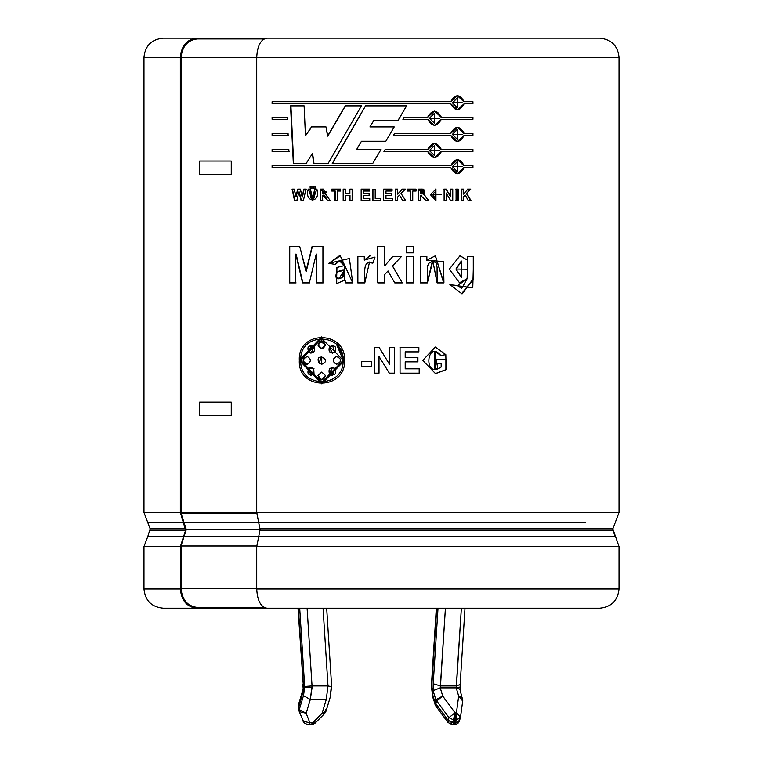 <?xml version="1.0" encoding="UTF-8"?>
<svg xmlns="http://www.w3.org/2000/svg" width="763" height="763" viewBox="0 0 763 763"><rect width="100%" height="100%" fill="white"/><g stroke="black" fill="none" stroke-linecap="round" stroke-linejoin="round"><path stroke-width="1.14" d="M453.451 719.9L455.025 712.718L448.987 717.64L453.451 719.9L448.987 717.64L448.158 720.406L452.612 722.666L453.451 719.9L452.612 722.666L455.606 722.809L456.923 716.381L455.501 716.381L455.025 720.053L456.436 720.053L455.025 720.053L454.185 722.809L455.025 720.053L453.451 719.9M456.436 685.947L456.198 687.597L459.46 687.597L456.198 687.597L461.367 608.197L456.436 685.947L440.48 685.947L456.436 685.947L460.146 684.506L465.001 608.197M314.861 720.978L315.081 723.171L312.115 724.745L312.611 722.809L311.037 724.85L322.11 713.262L326.268 699.518L327.995 685.947L323.054 608.197L327.995 685.947L312.038 685.947L327.995 685.947L326.268 699.518L310.312 699.518L312.067 687.597L304.695 687.597L303.474 695.665L310.312 699.518L326.268 699.518L322.11 713.262L312.611 722.809L309.883 722.809L312.611 722.809L312.115 724.745L308.319 724.85L309.883 722.809L306.154 713.262L309.883 722.809L303.006 721.216L309.883 722.809L308.319 724.85L304.199 723.095L299.277 711.669L306.154 713.262L310.312 699.518L306.154 713.262L299.268 709.6L303.474 695.665L304.695 687.597L299.697 608.197L304.666 686.5L312.038 685.947L310.312 699.518L303.474 695.665L299.268 709.6L298.428 706.834L299.268 709.6L306.154 713.262L299.277 711.669L299.268 709.6L299.277 711.669L298.295 708.484L298.295 705.184L298.362 708.665L303.321 690.649L303.531 687.597L303.321 690.649L298.428 706.834L298.295 705.184L303.083 689.342M302.863 684.602L303.321 690.649M143.978 546.585L147.793 536.523L183.597 536.523L185.619 530.228L183.597 522.588L147.793 522.588L143.978 512.526L180.326 512.526L180.326 57.339L143.978 57.339L180.326 57.339L180.326 512.526L143.978 512.526L150.168 528.873L185.619 528.873L150.168 528.873L147.793 522.588L183.597 522.588L180.373 512.526L257.112 512.526L181.022 512.526L181.022 513.117L257.112 513.117L181.022 513.117L180.373 512.526L185.619 530.228L150.168 530.228L185.619 530.228L183.597 536.523L147.793 536.523L143.978 546.585L180.373 546.585L143.978 546.585L143.978 588.998L180.373 588.998L180.373 546.585L183.597 536.523L180.373 546.585L180.373 588.998L143.978 588.998C145.142 600.643 151.532 607.033 163.177 608.197L196.625 608.197C186.83 606.976 181.413 600.576 180.373 588.998C181.413 600.576 186.83 606.976 196.625 608.197L237.837 608.197L196.625 608.197M615.207 536.523L258.714 536.523L256.721 546.585L619.022 546.585L619.022 588.998C617.801 600.576 611.401 606.976 599.823 608.197L266.802 608.197L599.823 608.197C611.401 606.976 617.801 600.576 619.022 588.998L256.721 588.998C257.36 600.576 260.717 606.976 266.802 608.197C260.717 606.976 257.36 600.576 256.721 588.998L619.022 588.998L619.022 546.585L256.721 546.585L256.721 588.998L256.721 546.585L258.714 536.523L615.207 536.523L612.832 530.228L259.964 530.228L258.714 536.523L259.964 530.228L612.832 530.228L612.832 528.873L619.022 546.585M258.714 522.588L585.602 522.588L258.714 522.588L259.964 530.228L259.964 528.873L612.832 528.873L259.964 528.873L256.721 512.526L258.714 522.588M619.022 512.526L256.721 512.526L619.022 512.526L619.022 57.339L619.022 512.526L612.832 528.873M196.625 38.15L232.095 38.15L196.625 38.15C186.83 39.371 181.413 45.77 180.373 57.339C181.413 45.77 186.83 39.371 196.625 38.15L163.177 38.15C151.532 39.304 145.142 45.704 143.978 57.339L143.978 512.526M599.823 38.15C611.401 39.371 617.801 45.77 619.022 57.339L256.721 57.339L256.721 512.526L256.721 57.339L619.022 57.339C617.801 45.77 611.401 39.371 599.823 38.15L266.802 38.15C260.717 39.371 257.36 45.77 256.721 57.339C257.36 45.77 260.717 39.371 266.802 38.15L599.823 38.15M180.373 57.339L181.127 57.339L181.127 512.526L181.127 57.339M257.121 57.339L180.984 57.339L257.121 57.339M398.219 120.201L406.631 105.857L398.219 120.201L374.004 120.201L369.931 126.906L394.223 126.906L385.849 141.231L361.462 141.231L356.636 149.462L381.023 149.462L372.697 163.53L332.229 163.53L365.496 105.857L406.631 105.857L365.496 105.857L332.229 163.53L372.697 163.53L381.023 149.462M383.942 151.541L385.172 149.462L427.642 149.462C432.249 141.565 436.837 141.565 441.396 149.462L472.936 149.462L472.936 151.541L441.396 151.541C436.837 159.438 432.249 159.438 427.642 151.541L383.942 151.541L427.642 151.541L434.548 157.636L441.157 151.541L434.443 157.636L441.157 151.541L472.936 151.541L472.936 149.462L441.157 149.462L434.538 143.368L427.642 149.462L385.153 149.462L383.942 151.541M402.893 119.286L404.113 117.206L427.642 117.206C432.249 109.309 436.837 109.309 441.396 117.206L472.936 117.206L472.936 119.286L441.396 119.286C436.837 127.183 432.249 127.183 427.642 119.286L402.893 119.286L404.113 117.206M288.815 149.462L288.919 151.541L272.105 151.541L272.105 149.462L288.815 149.462L288.919 151.541M287.269 117.206L287.365 119.286L272.105 119.286L272.105 117.206L287.269 117.206L287.365 119.286M309.32 282.892L316.244 254.079L309.32 282.892L302.568 282.892L295.777 254.079L295.739 282.892L289.358 282.892L289.358 246.277L299.678 246.277L305.982 271.266L312.134 246.277L322.93 246.277L322.93 282.892L316.273 282.892L316.244 254.079L316.273 282.892M364.285 256.32L364.285 260.097L375.024 257.055L372.83 263.149C361.5 259 365.553 275.815 364.8 282.892L357.78 282.892L357.78 256.32L364.285 256.32L364.361 260.097L369.712 255.777M406.374 282.892L406.374 256.32L413.365 256.32L413.365 282.892L406.374 282.892L406.374 256.32M437.104 282.892L437.075 267.393L436.398 263.082L432.821 261.051L428.444 263.473C427.442 268.795 427.299 258.676 427.366 282.892L420.432 282.892L420.432 256.32L426.86 256.32L426.86 260.221L443.561 261.595L443.923 282.892L437.104 282.892L432.859 261.051L427.366 282.892M470.952 200.44L466.775 193.487L470.952 200.44L468.205 200.44L465.287 195.118L463.561 197.016L463.561 200.44L461.405 200.44L461.405 189.1L463.561 189.1L463.561 194.107L467.881 189.1L470.752 189.1L466.431 193.487L470.59 200.44L466.431 193.487L470.752 189.1M450.551 200.44L446.164 193.029L446.164 200.44L444.114 200.44L444.114 189.1L446.26 189.1L450.714 196.673L450.714 189.1L452.755 189.1L452.755 200.44L450.551 200.44L446.164 193.029L446.164 200.44M430.551 194.832L441.262 194.708L430.551 194.832L435.94 200.659L435.931 188.881L430.551 194.832M405.353 189.1L401.09 193.487L405.563 200.44L402.616 200.44L399.507 195.118L397.666 197.016L397.666 200.44L395.377 200.44L395.377 189.1L397.666 189.1L397.666 194.107L402.282 189.1L405.353 189.1L401.014 193.487L405.563 200.44M372.916 200.44L372.916 189.205L375.205 189.205L375.205 198.523L380.88 198.523L380.88 200.44L372.916 200.44L372.916 189.205M349.874 200.44L349.874 195.49L345.439 195.49L345.439 200.44L343.178 200.44L343.178 189.1L345.439 189.1L345.439 193.564L349.874 193.564L349.874 189.1L352.144 189.1L352.144 200.44L349.874 200.44L349.874 195.49M330.188 200.44L326.392 195.433L330.188 200.44L327.518 200.44C325.038 195.824 323.378 194.241 322.52 195.709L322.52 200.44L320.307 200.44L320.307 189.1L326.392 195.433L323.359 189.09L320.307 189.1L320.307 200.44M310.14 188.051L310.14 186.191L311.924 186.191L311.924 188.051L310.14 188.051L310.14 186.191M301.042 200.44L298.953 191.961L296.855 200.44L294.518 200.44L292.048 189.1L294.232 189.1L295.796 196.892L297.723 189.1L300.307 189.1L302.167 197.016L303.798 189.1L305.982 189.1L303.407 200.44L301.042 200.44L298.953 191.961L296.855 200.44M379.23 347.537L389.721 364.647L389.721 347.537L394.528 347.537L394.528 373.155L389.33 373.155L379.011 356.426L379.011 373.155L374.204 373.155L374.204 347.537L379.23 347.537L389.683 364.647L381.5 351.238L389.683 364.647L389.721 347.537L394.471 347.537L394.471 373.155L394.471 347.537M441.167 367.013L441.167 363.779L435.377 363.779L435.377 359.44L446.155 359.44L446.155 369.654L445.811 354.633L440.871 355.587C426.879 338.543 422.778 379.774 441.167 367.013L441.167 363.779M321.7 336.893L299.325 360.346L321.7 383.799L344.657 360.346C345.782 390.608 297.57 390.599 299.325 360.346C297.57 330.093 345.782 330.083 344.657 360.346L336.998 342.902M400.05 373.155L400.05 347.537L418.858 347.537L418.858 351.877L405.201 351.877L405.201 357.513L417.905 357.513L417.905 361.853L405.201 361.853L405.201 368.825L419.335 368.825L419.335 373.155L400.05 373.155L400.05 347.537M371.304 361.366L371.304 366.297L361.643 366.297L361.643 361.366L371.304 361.366L371.304 366.297M316.874 189.1C321.271 203.416 303.817 203.406 308.233 189.1L310.407 189.1L310.493 197.15L311.046 198.17L313.583 198.533C314.642 198.037 315.005 194.899 314.671 189.1L316.874 189.1L312.63 200.659L308.233 189.1M315.129 186.191L315.129 188.051L313.345 188.051L313.345 186.191L315.129 186.191L315.129 188.051M335.062 200.44L335.062 191.017L331.781 191.017L331.781 189.1L340.613 189.1L340.613 191.017L337.303 191.017L337.303 200.44L335.062 200.44L335.062 191.017M363.455 195.433L363.455 198.523L369.75 198.523L369.75 200.44L361.166 200.44L361.166 189.1L369.54 189.1L369.54 191.017L363.455 191.017L363.455 193.516L369.12 193.516L369.12 195.433L363.455 195.433L363.455 198.523M385.964 195.433L385.964 198.523L392.268 198.523L392.268 200.44L383.675 200.44L383.675 189.1L392.058 189.1L392.058 191.017L385.964 191.017L385.964 193.516L391.638 193.516L391.638 195.433L385.944 195.433L385.964 198.523M407.127 191.017L407.127 189.1L416.064 189.1L416.064 191.017L412.735 191.017L412.735 200.44L410.465 200.44L410.465 191.017L407.127 191.017L407.127 189.1M428.653 200.44L424.829 195.433L428.653 200.44L425.973 200.44L420.899 195.709L420.899 200.44L418.639 200.44L418.639 189.1L424.829 195.433L428.463 200.44L425.792 200.44M458.267 189.1L458.267 200.44L456.093 200.44L456.093 189.1L458.267 189.1L458.267 200.44M473.651 256.32L472.774 287.823L450.132 284.723L457.743 285.572L467.147 278.648L467.595 256.32L473.651 256.32L473.661 279.363L461.834 293.745L450.132 284.723L457.743 285.572L461.758 288.404L467.147 278.648L459.345 282.901M406.374 252.811L406.374 246.277L413.365 246.277L413.365 252.811L406.374 252.811L406.374 246.277M402.301 282.892L392.573 266.068L402.301 282.892L394.757 282.892L388.043 270.951L384.819 274.413L384.819 282.892L377.78 282.892L377.78 246.277L384.819 246.277L384.819 265.686L392.935 256.32L401.615 256.32L392.525 266.068L402.215 282.892L392.525 266.068L401.615 256.32M352.744 282.892L340.231 255.739L328.853 263.292L335.081 264.418L339.583 261.041L344.39 265.534C342.291 259.821 339.192 259.449 335.081 264.418L328.853 263.292L349.378 258.485L352.744 282.892L345.763 282.892L344.847 280.04L344.533 265.534L339.907 261.051L344.533 265.534L336.645 267.489L336.721 283.598L344.847 280.04L345.763 282.892M288.042 133.334L288.137 135.413L272.105 135.413L272.105 133.334L288.042 133.334L288.137 135.413M464.123 101.698L457.466 95.604L450.742 101.698C455.244 93.801 459.698 93.801 464.123 101.698L472.936 101.698L472.936 103.778L464.123 103.778C459.698 111.675 455.244 111.675 450.742 103.778L272.105 103.778L272.105 101.698L450.742 101.698L272.105 101.698L272.105 103.778L450.742 103.778L457.466 109.872L464.123 103.778L457.314 109.872M464.123 133.334L457.466 127.24L450.742 133.334L394.614 133.334L393.403 135.413L394.614 133.334L450.742 133.334C455.244 125.437 459.698 125.437 464.123 133.334L472.936 133.334L472.936 135.413L464.123 135.413C459.698 143.31 455.244 143.31 450.742 135.413L393.403 135.413L450.742 135.413L457.466 141.508L464.123 135.413M464.123 167.669C459.698 175.566 455.244 175.566 450.742 167.669L272.105 167.669L272.105 165.6L450.742 165.6C455.244 157.703 459.698 157.703 464.123 165.6L472.936 165.6L472.936 167.669L463.79 167.669L457.466 173.764L450.742 167.669L272.105 167.669L272.105 165.6L450.742 165.6L457.466 159.496L464.123 165.6M306.116 163.53L312.353 153.621L306.116 163.53L293.335 163.53L290.55 105.857L304.113 105.857L305.448 135.776L311.504 126.906L326.011 126.906L327.556 136.11L345.277 105.857L361.433 105.857L328.08 163.53L313.707 163.53L312.353 153.621L313.707 163.53M266.802 38.15L232.095 38.15L232.095 38.913L232.095 38.15M237.837 608.197L237.837 607.434L237.837 608.197L292.372 608.197M321.7 338.457L343.264 360.346L321.7 382.234L300.794 360.346L321.7 338.457L343.264 360.346L336.578 344.466M321.824 383.799L299.659 360.346L321.824 336.893L299.659 360.346L321.824 383.799M332.163 353.164L329.444 346.888C335.129 344.742 336.922 346.564 334.814 352.372L332.468 345.42L329.654 346.888C328.376 351.848 330.16 353.679 335.005 352.372M307.47 356.464C302.148 359.049 302.148 361.643 307.47 364.228C302.148 361.643 302.148 359.049 307.47 356.464M313.984 368.643L311.066 367.508L308.786 368.319L311.056 375.272L314.022 373.803L313.717 368.643L314.022 373.803C308.471 375.949 306.726 374.128 308.786 368.319L310.751 375.262L308.786 368.319L313.717 368.643M325.687 345.2L320.355 341.166M318.209 345.2L321.824 348.615L317.952 345.2L321.7 348.615L325.467 345.2L321.7 340.803L317.952 345.2L321.967 340.803M336.655 364.228L336.655 364.228C332.325 361.643 332.325 359.049 336.655 356.464L336.473 356.464C332.134 359.058 332.134 361.643 336.473 364.228L336.931 364.256M321.824 379.888L317.952 375.501L321.7 379.888L325.467 375.501L321.7 372.077L317.952 375.501L321.872 372.077M329.654 346.888L331.8 345.477M334.814 352.372C329.959 353.679 328.176 351.848 329.444 346.888L332.477 353.174M331.867 375.224L329.444 373.803L332.468 375.272L334.814 368.319L332.477 367.518L329.444 373.803L332.134 367.528M306.736 364.256L307.174 364.228C301.833 361.643 301.833 359.049 307.174 356.464C301.833 359.049 301.833 361.643 307.174 364.228C311.39 361.643 311.39 359.049 307.174 356.464L306.736 356.435M309.072 368.319L311.342 367.508M310.961 353.174L308.786 352.372L311.056 353.174L314.022 346.888L311.066 345.42L308.786 352.372L311.361 345.381M336.931 356.435L336.473 356.464C342.015 359.049 342.015 361.633 336.473 364.228C342.015 361.633 342.015 359.049 336.473 356.464L338.085 356.626M321.938 364.256L319.029 363.112L321.7 364.256L321.767 356.455L319.029 363.112L321.461 356.464M343.112 360.346C344.285 332.058 299.077 332.058 300.794 360.346C299.067 388.634 344.294 388.634 343.112 360.346M319.029 363.112C313.727 351.361 333.498 359.821 321.7 364.256L319.029 363.112M336.473 364.228C332.134 361.643 332.134 359.058 336.473 356.464M317.952 345.2C320.45 339.564 322.949 339.564 325.467 345.2C322.949 349.626 320.45 349.626 317.952 345.2M308.786 352.372C306.726 346.564 308.471 344.742 314.022 346.888C315.272 351.848 313.517 353.679 308.786 352.372M307.174 356.464C311.39 359.049 311.39 361.643 307.174 364.228M334.814 368.319C336.922 374.128 335.129 375.949 329.444 373.803C328.166 368.844 329.959 367.013 334.814 368.319M317.952 375.501L321.7 372.077L325.467 375.501C322.949 381.128 320.45 381.128 317.952 375.501M435.53 369.149L435.044 369.168L435.196 351.476L440.871 355.587L445.811 354.633L435.291 347.041L422.778 360.422L435.52 373.651L446.155 369.654L435.272 373.651M435.158 359.44L445.897 359.44L445.897 369.654L446.155 359.44M435.377 359.44L435.377 363.779M434.462 351.514L434.9 369.197L437.895 368.691L434.462 351.514M445.554 354.633L440.632 355.587L445.554 354.633M435.244 373.651L445.897 369.654L445.897 359.44M405.201 357.513L405.201 351.877M418.715 347.537L418.715 351.877L418.715 347.537L399.984 347.537M418.858 351.877L418.858 347.537M419.183 368.825L419.183 373.155L419.183 368.825M419.335 373.155L419.335 368.825M405.201 368.825L405.201 361.853M417.752 357.513L417.752 361.853L417.752 357.513M417.905 361.853L417.905 357.513M394.528 373.155L394.528 347.537M374.232 373.155L374.232 347.537L374.232 373.155L379.02 373.155L379.011 356.426L389.33 373.155M374.204 347.537L374.204 373.155M371.352 366.297L361.719 366.297L361.719 361.366L361.719 366.297M361.643 361.366L361.643 366.297M303.798 189.1L302.167 197.016L304.113 189.1L306.278 189.1M304.113 189.1L302.482 197.016L300.307 189.1M297.723 189.1L295.796 196.892L298.056 189.1L296.139 196.892L294.232 189.1M294.871 200.44L292.401 189.1L294.871 200.44L297.198 200.44M292.048 189.1L294.518 200.44M301.366 200.44L299.287 191.961L301.366 200.44L303.722 200.44M303.407 200.44L305.982 189.1M312.658 198.676L314.938 189.1L312.658 198.676M314.671 189.1L312.687 198.676L310.407 189.1M312.744 200.659L308.519 189.1L312.744 200.659M312.201 188.051L310.427 188.051L310.427 186.191L312.201 186.191M311.924 188.051L311.924 186.191M310.427 186.191L310.427 188.051M315.396 188.051L313.612 188.051L313.612 186.191L313.612 188.051M313.345 186.191L313.345 188.051M322.759 200.44L320.555 200.44L320.555 189.1L320.555 200.44M322.52 200.44L322.52 195.709C323.378 194.241 325.038 195.824 327.518 200.44M327.737 200.44L322.759 195.709L327.737 200.44L330.398 200.44M323.588 189.1L320.555 189.1M324.58 193.878L322.52 193.897L322.52 191.017L324.771 193.878M322.759 193.897L325.162 193.878L322.759 191.017C328.128 191.952 328.128 192.915 322.759 193.897L322.759 193.888M322.52 193.897C327.756 192.991 327.756 192.028 322.52 191.017L322.52 193.897M337.484 200.44L335.243 200.44L335.243 191.017L335.243 200.44M337.303 200.44L337.303 191.017M340.775 191.017L337.484 191.017M340.613 191.017L340.613 189.1M331.972 191.017L331.972 189.1L331.972 191.017M331.781 189.1L331.781 191.017M343.331 200.44L343.331 189.1L343.331 200.44L345.582 200.44M343.178 189.1L343.178 200.44M345.439 200.44L345.439 195.49M349.998 200.44L349.998 195.49L349.998 200.44L352.258 200.44M352.144 200.44L352.144 189.1M349.874 193.564L349.874 189.1M345.439 193.564L345.439 189.1M369.797 200.44L361.252 200.44L361.252 189.1L369.588 189.1M361.166 189.1L361.166 200.44M369.75 200.44L369.75 198.523M369.168 195.433L363.522 195.433M369.12 195.433L369.12 193.516M363.455 193.516L363.455 191.017M369.588 191.017L363.522 191.017M369.54 191.017L369.54 189.1M361.252 189.1L361.252 200.44M380.88 198.523L380.88 200.44L372.945 200.44L372.945 189.205L375.234 189.205M375.205 198.523L375.205 189.205M372.945 189.205L372.945 200.44M385.944 191.017L385.964 193.516L385.944 191.017M392.02 191.017L392.058 189.1L383.665 189.1M383.675 189.1L383.675 200.44M392.23 198.523L392.23 200.44L392.23 198.523M392.268 200.44L392.268 198.523M391.6 193.516L391.6 195.433L391.6 193.516M391.638 195.433L391.638 193.516M385.964 193.516L385.964 191.017M402.196 189.1L405.258 189.1L401.014 193.487L405.258 189.1M402.282 189.1L397.666 194.107L397.666 189.1M397.599 189.1L397.599 194.107L397.599 189.1L395.32 189.1M395.377 189.1L395.377 200.44M397.666 200.44L397.599 197.016L397.599 200.44L397.599 197.016L399.507 195.118L397.599 197.016L399.507 195.118L402.616 200.44M412.735 200.44L412.735 191.017L412.611 200.44L410.351 200.44M412.611 200.44L412.735 191.017M415.93 189.1L415.93 191.017L415.93 189.1L407.032 189.1M416.064 191.017L416.064 189.1M410.465 191.017L410.465 200.44M432.669 194.765L435.911 190.845L435.94 198.685L432.669 194.765L435.816 198.685M435.826 200.659L435.816 188.881L435.721 200.659M428.463 200.44L424.657 195.433L423.742 189.1L424.657 195.433L421.872 189.09L418.639 189.1L422.406 189.09L418.639 189.1L418.639 200.44M420.899 200.44L420.899 195.709L420.747 200.44L420.747 195.709L425.973 200.44M422.979 193.888L420.899 193.897L420.747 191.017L420.747 193.897L420.747 191.017L423.351 193.878M420.918 193.897L422.168 193.888L420.918 193.897M423.808 193.85L424.581 193.659L423.808 193.85M424.552 191.198L423.37 191.017L424.552 191.198M422.206 191.017L420.938 191.017L422.206 191.017M420.747 195.709L421.405 195.709M420.899 193.897C426.183 192.915 426.183 191.952 420.899 191.017L420.899 193.897M444.114 189.1L444.114 200.44M452.469 189.1L452.469 200.44L452.469 189.1L450.437 189.1M452.755 200.44L452.755 189.1M450.714 189.1L450.714 196.673L446.26 189.1M446.002 189.1L450.437 196.673L446.002 189.1L443.866 189.1M455.797 189.1L457.962 189.1L457.962 200.44L455.797 200.44M456.093 189.1L456.093 200.44M457.962 200.44L457.962 189.1M461.09 189.1L463.227 189.1L463.227 194.107L463.227 189.1M461.405 189.1L461.405 200.44M463.561 200.44L463.227 197.016L463.227 200.44L463.227 197.016L465.287 195.118L463.227 197.016L465.287 195.118L468.205 200.44M470.389 189.1L466.431 193.487L470.389 189.1L467.538 189.1M467.881 189.1L463.561 194.107L463.561 189.1M461.501 288.404L457.438 285.572L449.855 284.723L457.438 285.572L461.491 288.404M467.252 256.32L473.279 256.32L473.289 278.667L462.349 293.726M467.595 256.32L467.252 260.03L459.965 255.739L449.321 269.186L459.622 282.911L467.147 278.648L459.231 282.901M460.07 255.739L467.252 260.03L460.07 255.739M456.198 269.043L461.577 261.051L461.548 277.236L455.902 269.043L461.224 277.236L455.902 269.043L467.214 269.244L456.198 269.043M461.31 261.051L455.902 269.043L461.31 261.051M461.567 293.745L473.289 279.077L473.279 256.32M432.421 261.051L427.175 282.892L420.27 282.892M443.923 282.892L435.387 255.739L426.86 260.221L426.86 256.32M435.311 255.739L443.675 282.892M426.679 256.32L426.679 260.221L426.679 256.32L420.27 256.32M420.432 256.32L420.432 282.892M427.175 282.892L432.821 261.051M413.241 246.277L413.241 252.811L413.241 246.277L406.278 246.277M413.365 252.811L413.365 246.277M413.365 282.892L413.365 256.32M413.241 256.32L413.241 282.892L413.241 256.32L406.278 256.32M384.819 282.892L384.819 274.413L388.043 270.951L394.757 282.892M401.538 256.32L392.525 266.068L401.538 256.32L392.888 256.32M392.935 256.32L384.81 265.686L384.819 246.277M384.81 246.277L384.81 265.686L384.81 246.277M377.79 282.892L377.79 246.277M384.819 274.413L384.81 282.892L384.819 274.413M388.014 270.951L384.81 274.413L388.014 270.951M364.8 282.892L369.53 262.005L372.83 263.149L369.578 262.005L367.842 262.358L372.84 263.13L375.024 257.055M370.322 255.748L364.361 260.097M357.78 256.32L357.78 282.892M357.876 282.892L357.876 256.32L357.876 282.892L364.867 282.892M352.859 282.892L345.906 282.892L344.99 280.04M340.317 255.739L329.063 263.292L335.262 264.418L328.853 263.292L339.43 255.748M336.493 283.598L336.95 267.46M336.826 267.489L344.533 265.534M344.533 270.092L341.566 277.99L344.533 270.092M342.511 270.684L338.181 271.752L342.511 270.684M336.159 277.532C335.11 272.772 337.856 270.293 344.39 270.092L338.886 278.829L336.159 277.532C341.853 279.477 344.599 276.998 344.39 270.092C337.856 270.293 335.11 272.772 336.159 277.532M322.93 282.892L322.93 246.277M312.134 246.277L305.982 271.266L312.41 246.277L306.287 271.266L299.678 246.277M289.73 282.892L289.73 246.277L289.73 282.892L296.073 282.892M289.358 246.277L289.358 282.892M295.739 282.892L295.777 254.079L302.568 282.892M302.882 282.892L296.12 254.079L302.882 282.892L309.606 282.892M316.531 282.892L316.511 254.079L316.531 282.892L323.169 282.892M231.265 161.012L231.265 174.584L199.629 174.584L199.629 161.012L231.265 161.012L199.629 161.012L199.629 174.584L231.265 174.584L231.265 161.012M199.629 402.072L231.265 402.072L231.265 415.644L199.629 415.644L199.629 402.072L199.629 415.644L231.265 415.644L231.265 402.072L199.629 402.072M272.544 119.286L272.544 117.206L272.544 119.286L287.746 119.286M272.105 117.206L272.105 119.286M272.544 135.413L272.544 133.334L272.544 135.413L288.519 135.413M272.105 133.334L272.105 135.413M272.544 151.541L272.544 149.462L272.544 151.541L289.282 151.541M272.105 149.462L272.105 151.541M472.564 101.698L472.564 103.778L472.564 101.698M472.936 103.778L472.936 101.698M457.314 95.604L463.79 101.698L457.314 95.604M272.544 103.778L272.544 101.698L272.544 103.778M452.659 102.738L457.466 97.683L457.466 107.802L452.373 102.738L457.161 107.802L452.373 102.738L462.244 102.738L452.659 102.738M457.304 97.683L452.373 102.738L457.304 97.683M472.564 117.206L472.564 119.286L472.564 117.206M427.642 119.286L434.548 125.38L441.396 119.286L472.936 119.286L472.936 117.206L441.157 117.206L434.538 111.112L427.642 117.206M434.443 111.112L441.157 117.206M404.028 117.206L427.452 117.206M441.396 119.286L434.443 125.38L441.396 119.286M429.407 118.246L434.538 113.182L434.548 123.301L429.407 118.246L434.433 123.301M429.598 118.246L439.459 118.236L429.598 118.246M472.564 133.334L472.564 135.413L472.564 133.334M472.936 135.413L472.936 133.334M457.314 127.24L463.79 133.334L457.314 127.24M452.659 134.374L457.466 129.319L457.466 139.429L452.373 134.374L457.314 139.429L452.373 134.374L462.244 134.364L452.659 134.374M457.304 129.319L452.373 134.374L457.304 129.319M394.566 133.334L450.466 133.334M434.443 143.368L441.157 149.462L434.443 143.368M429.407 150.502L434.538 145.447L434.548 155.566L429.407 150.502L434.433 155.557M472.564 149.462L472.564 151.541L472.564 149.462M429.598 150.502L439.459 150.502L429.598 150.502M472.564 165.6L472.564 167.669L472.564 165.6M472.936 167.669L472.936 165.6M457.314 159.505L463.79 165.6L457.314 159.505M272.544 167.669L272.544 165.6L272.544 167.669M457.304 161.575L452.373 166.63L457.466 161.575L457.466 171.694L452.373 166.63L457.314 171.694M463.79 167.669L457.314 173.764L463.79 167.669M452.659 166.63L462.244 166.63L452.659 166.63M356.636 149.462L361.462 141.231M385.83 141.231L394.223 126.906M369.931 126.906L374.004 120.201M406.536 105.857L398.152 120.201L406.536 105.857M332.42 163.53L365.553 105.857L332.42 163.53L372.735 163.53M345.277 105.857L327.556 136.11L345.42 105.857L361.509 105.857M345.42 105.857L327.775 136.11L326.011 126.906M311.504 126.906L305.448 135.776L311.79 126.906L305.448 135.776L304.113 105.857M293.688 163.53L290.913 105.857L293.688 163.53L306.421 163.53M290.55 105.857L293.335 163.53M313.984 163.53L312.63 153.621L313.984 163.53L328.29 163.53M328.08 163.53L361.433 105.857M181.031 57.339C182.347 46.161 187.755 40.019 197.274 38.913C187.755 40.019 182.347 46.161 181.031 57.339M263.988 38.913L197.274 38.913L263.988 38.913M197.274 607.434C187.469 606.213 182.052 599.813 181.022 588.244L181.022 545.993L186.258 529.636L181.022 513.117L184.083 522.684L259.019 522.684L184.083 522.684L186.258 529.474L260.364 529.474L186.258 529.636L260.364 529.636L186.258 529.636L184.083 536.427L259.019 536.427L184.083 536.427L181.022 545.993L257.112 545.993L181.022 545.993L181.022 588.244L257.112 588.244L181.022 588.244C182.052 599.813 187.469 606.213 197.274 607.434L263.988 607.434L197.274 607.434M436.322 608.197L431.362 686.29L436.713 608.197L431.734 686.5L432.936 695.665L434.996 702.494L435.835 699.728L433.088 690.649L433.212 683.801L438.01 608.197L433.212 683.801L433.088 690.649L435.835 699.728L434.996 702.494L448.158 720.406L448.987 717.64L436.694 700.987L435.854 703.753L436.694 700.987L435.835 699.728L448.987 717.64L455.025 712.718L456.436 712.718L458.677 696.066L456.207 687.883L440.251 687.883L456.207 687.883L458.677 696.066L462.559 698.088L458.677 696.066L462.645 700.987M445.411 608.197L440.251 687.883L442.721 696.066L455.025 712.718L455.501 716.381L456.923 716.381L455.606 722.809L459.488 720.797L460.518 717.144L456.436 712.718L460.518 717.144L462.76 700.491L458.677 696.066L456.436 712.718L456.923 716.381L456.436 712.718L455.025 712.718L453.718 719.948L455.025 720.053L455.025 712.718L442.721 696.066L436.694 700.987L442.721 696.066L435.835 699.728L442.721 696.066L440.251 687.883L433.088 690.649L440.251 687.883L440.48 685.947L433.212 683.801L440.48 685.947L445.411 608.197M298.4 608.197L303.531 687.597L298.4 608.197M327.995 685.947L331.276 686.69L330.226 697.163M307.098 608.197L312.038 685.947L307.098 608.197M460.404 717.64L456.436 720.053L460.518 717.144M297.999 608.197L303.197 683.801M304.675 686.5L304.695 687.597L312.067 687.597L312.038 685.947L304.675 686.49M315.081 723.171L312.611 722.809L315.081 723.171L324.58 713.615L322.11 713.262L324.58 713.615L326.001 711.24L322.11 713.262L326.001 711.24L330.179 697.392M325.858 709.6L326.001 711.24M462.76 700.491L459.917 689.342L456.207 687.883M431.734 686.5L432.774 697.163M459.564 720.406L455.606 722.809L454.033 724.85L455.606 722.809L454.185 722.809L452.612 724.85L454.185 722.809L448.158 720.406L448.034 722.532L448.158 720.406L435.854 703.753L435.73 705.88L435.854 703.753L434.996 702.494L434.862 704.144L434.996 702.494L432.936 695.665M432.821 697.392L435.73 705.88L448.034 722.532L452.612 724.85L451.047 722.809M457.237 722.618L455.53 723.047M460.137 684.602L459.965 689.542M150.168 528.873L147.793 536.523M330.141 697.516L331.647 686.433L326.678 608.197M431.353 686.299L432.859 697.516M459.488 720.797L458.105 723.143L455.912 724.526L452.612 724.85"/></g></svg>
